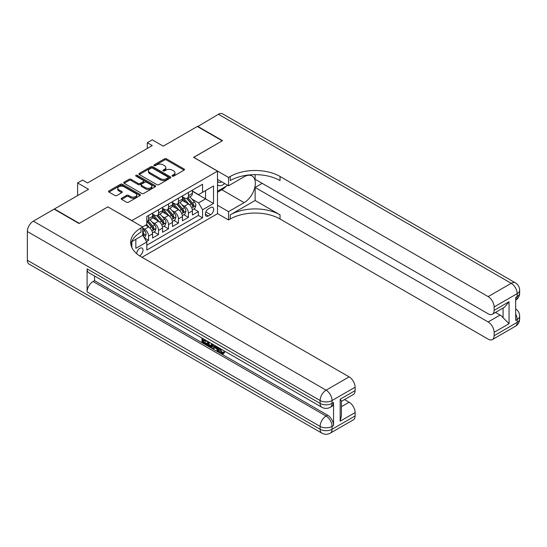 <?xml version="1.0" encoding="UTF-8"?>
<svg xmlns="http://www.w3.org/2000/svg" width="547" height="547" viewBox="0 0 547 547"><rect width="100%" height="100%" fill="white"/><g stroke="black" fill="none" stroke-linecap="round" stroke-linejoin="round"><path stroke-width="0.82" d="M172.312 176.127A0.971 0.561 0 0 0 173.679 176.127L184.065 170.131A1.381 0.8 0 0 0 184.476 169.57A1.381 0.8 0 0 0 184.065 169.002L166.473 158.842A1.381 0.8 0 0 0 164.517 158.842L154.131 164.838A0.971 0.561 0 0 0 153.851 165.235A0.971 0.561 0 0 0 154.131 165.632A0.971 0.561 0 0 0 155.505 165.632L156.845 164.852A4.424 2.55 0 0 1 163.102 164.852L164.565 165.7A4.424 2.55 0 0 1 165.864 167.505A4.424 2.55 0 0 1 164.565 169.31L163.225 170.09A0.971 0.561 0 0 0 162.938 170.486A0.971 0.561 0 0 0 163.225 170.876A0.971 0.561 0 0 0 164.592 170.876L165.939 170.103A4.424 2.55 0 0 1 172.189 170.103L173.659 170.951A4.424 2.55 0 0 1 174.951 172.756A4.424 2.55 0 0 1 173.659 174.561L172.312 175.334A0.971 0.561 0 0 0 172.031 175.731A0.971 0.561 0 0 0 172.312 176.127L172.312 175.334M139.56 255.818A4.506 2.605 120 0 0 139.827 255.681A4.506 2.605 120 0 0 142.767 251.709A4.506 2.605 120 0 0 142.076 248.099A4.506 2.605 120 0 0 139.827 248.317A4.506 2.605 120 0 0 136.641 253.637M121.612 198.233A1.381 0.8 0 0 0 121.208 198.8A1.381 0.8 0 0 0 121.612 199.361L126.548 202.212A1.381 0.8 0 0 0 128.504 202.212L140.032 195.552A1.381 0.8 0 0 0 140.442 194.992A1.381 0.8 0 0 0 140.032 194.424L122.439 184.264A1.381 0.8 0 0 0 120.484 184.264L108.956 190.924A1.381 0.8 0 0 0 108.545 191.491A1.381 0.8 0 0 0 108.956 192.052L114.918 195.498A1.381 0.8 0 0 0 116.867 195.498L121.803 192.647A1.381 0.8 0 0 0 122.213 192.086A1.381 0.8 0 0 0 121.803 191.518L118.849 189.809A3.699 2.133 0 0 1 117.769 188.305A3.699 2.133 0 0 1 120.046 186.329A3.699 2.133 0 0 1 124.08 186.794L135.663 193.481A3.699 2.133 0 0 1 136.743 194.992A3.699 2.133 0 0 1 134.459 196.961A3.699 2.133 0 0 1 130.432 196.496L128.504 195.382A1.381 0.8 0 0 0 126.548 195.382L121.612 198.233L121.612 199.361M107.957 206.923L131.854 220.605L217.494 171.163L193.597 157.365L222.226 140.839L197.33 126.466L163.225 146.158L152.271 139.834L147.293 142.705L152.271 145.584L87.547 182.951L82.563 180.079L77.585 182.951L77.585 195.6M107.957 206.807L79.329 223.34L54.433 208.968L88.539 189.276L77.585 182.951M156.941 184.66A1.381 0.8 0 0 0 158.897 184.66L170.432 178.001A1.381 0.8 0 0 0 170.835 177.44A1.381 0.8 0 0 0 170.432 176.872L152.839 166.719A1.381 0.8 0 0 0 150.883 166.719L139.348 173.378A1.381 0.8 0 0 0 138.945 173.939A1.381 0.8 0 0 0 139.348 174.507L156.941 184.66M136.367 176.339A0.971 0.561 0 0 1 137.345 176.469L137.345 175.32L155.232 185.652A1.381 0.8 0 0 1 155.635 186.212A1.381 0.8 0 0 1 155.232 186.78L143.697 193.44A1.381 0.8 0 0 1 141.748 193.44L124.148 183.279L124.148 182.151A1.381 0.8 0 0 0 123.745 182.712A1.381 0.8 0 0 0 124.148 183.279M124.148 182.151L129.085 179.3A1.381 0.8 0 0 1 131.041 179.3L138.179 183.423A1.381 0.8 0 0 0 140.135 183.423L143.41 181.529A1.381 0.8 0 0 0 143.813 180.968A1.381 0.8 0 0 0 143.41 180.401L135.977 176.113A0.971 0.561 0 0 1 135.697 175.717A0.971 0.561 0 0 1 136.292 175.204A0.971 0.561 0 0 1 137.345 175.32M54.433 209.31L54.433 208.968M146.521 241.521L148.586 240.331L144.456 237.945M142.712 228.14L144.606 229.234A5.634 3.255 60 0 1 148.586 236.133L152.572 233.829L152.572 238.027L158.541 234.581L154.015 231.962M152.059 222.041L154.562 223.484A5.634 3.255 60 0 1 158.541 230.383L162.527 228.085L162.527 232.277L168.503 228.831L163.97 226.212M162.021 216.291L164.517 217.733A5.634 3.255 60 0 1 168.503 224.632L172.483 222.335L172.483 226.533L178.459 223.08L173.932 220.462M171.977 210.54L174.479 211.983A5.634 3.255 60 0 1 178.459 218.882L182.445 216.585L182.445 220.783L188.421 217.33L188.421 213.132A5.634 3.255 -120 0 0 184.435 206.233L181.932 204.79M183.888 214.718L188.421 217.33M152.572 233.829A5.634 3.255 -120 0 0 148.586 226.93L145.598 225.207M162.527 228.085A5.634 3.255 -120 0 0 158.541 221.186L152.387 217.631M172.483 222.335A5.634 3.255 -120 0 0 168.503 215.436L162.343 211.88M182.445 216.585A5.634 3.255 -120 0 0 178.459 209.686L172.305 206.13M210.622 207.559L208.434 208.824A4.362 2.523 120 0 0 205.583 212.667A4.362 2.523 120 0 0 206.253 216.168A4.362 2.523 120 0 0 208.434 215.949L210.622 214.684A4.362 2.523 120 0 0 213.474 210.841A4.362 2.523 120 0 0 212.804 207.34A4.362 2.523 120 0 0 210.622 207.559M131.854 247.49L131.854 241.589M142.015 257.288L217.494 213.713L217.494 171.163M142.712 235.155L146.794 241.993L146.794 250.041L202.561 217.85L202.561 209.802L198.575 202.903L191.894 199.046M146.794 241.993L135.841 248.317L135.841 239.292M142.61 226.93L146.794 224.516L146.794 216.468L202.561 184.271L202.561 192.325L213.515 186.001L213.515 203.477L202.561 209.802M152.572 214.055L154.562 215.203A5.634 3.255 60 0 0 157.379 215.484L161.358 213.186A5.634 3.255 -120 0 0 162.527 210.602L162.527 207.388M162.527 208.304L164.517 209.453A5.634 3.255 60 0 0 167.334 209.733L171.32 207.436A5.634 3.255 -120 0 0 172.483 204.858L172.483 201.638M172.483 202.554L174.479 203.703A5.634 3.255 60 0 0 177.296 203.983L181.276 201.686A5.634 3.255 -120 0 0 182.445 199.108L182.445 195.888M146.794 245.213L198.376 215.436L198.376 211.58L192.4 215.033L192.4 210.834A5.634 3.255 -120 0 0 188.421 203.935L182.26 200.38M182.445 196.804L184.435 197.959A5.634 3.255 -120 0 0 187.252 198.233A5.634 3.255 -120 0 0 188.421 195.655L188.421 192.435M187.252 198.233L191.231 195.935A5.634 3.255 -120 0 0 192.4 193.358L192.4 190.137M148.586 215.436L148.586 218.656A5.634 3.255 60 0 1 147.416 221.234A5.634 3.255 60 0 1 146.794 221.46M147.416 221.234L151.403 218.93A5.634 3.255 -120 0 0 152.572 216.352L152.572 213.132M158.541 209.686L158.541 212.906A5.634 3.255 60 0 1 157.379 215.484M168.503 203.935L168.503 207.156A5.634 3.255 60 0 1 167.334 209.733M178.459 198.185L178.459 201.405A5.634 3.255 60 0 1 177.296 203.983M178.459 218.882L178.459 223.08M168.503 224.632L168.503 228.831M158.541 230.383L158.541 234.581M148.586 236.133L148.586 240.331M198.575 202.903L205.542 198.876L205.542 190.595L213.515 186.001M192.4 191.286L213.515 203.477M192.4 191.06L198.575 194.623L202.561 192.325M147.293 142.705L147.293 148.456M193.843 208.968L198.376 211.58M198.376 215.436L202.561 217.85M172.702 176.264L173.659 175.71A4.424 2.55 0 0 0 174.951 173.905L174.951 172.756M165.864 167.505L165.864 168.654A4.424 2.55 0 0 1 164.565 170.466L163.608 171.013M184.052 170.144L166.473 159.998A1.381 0.8 0 0 0 164.517 159.998L154.521 165.768M170.432 176.872L170.432 178.001L152.839 167.867A1.381 0.8 0 0 0 150.883 167.867L139.369 174.514M167.991 177.837A0.971 0.561 0 0 0 168.271 177.44A0.971 0.561 0 0 0 167.991 177.043L152.545 168.127A0.971 0.561 0 0 0 151.177 168.127L149.762 168.948A4.424 2.55 0 0 0 148.463 170.753A4.424 2.55 0 0 0 149.762 172.558L160.319 178.65A4.424 2.55 0 0 0 166.568 178.65L167.991 177.837L167.991 178.985A0.971 0.561 0 0 0 168.271 178.589L168.271 177.44M148.463 170.753L148.463 171.902A4.424 2.55 0 0 0 149.762 173.707L149.762 172.558M167.991 178.985L166.568 179.799A4.424 2.55 0 0 1 160.319 179.799L149.762 173.707M124.169 183.293L129.085 180.448L129.085 179.3M143.813 180.968L143.813 182.117A1.381 0.8 0 0 1 143.41 182.677L140.135 184.571A1.381 0.8 0 0 1 138.179 184.571L131.041 180.448A1.381 0.8 0 0 0 129.085 180.448M137.345 176.469L155.218 186.787M145.584 187.696A3.699 2.133 0 0 0 149.611 188.161A3.699 2.133 0 0 0 151.895 186.185A3.699 2.133 0 0 0 150.808 184.674L146.733 182.322A1.381 0.8 0 0 0 144.777 182.322L141.502 184.209A1.381 0.8 0 0 0 141.099 184.777A1.381 0.8 0 0 0 141.502 185.337L145.584 187.696L145.584 188.845A3.699 2.133 0 0 0 149.611 189.31A3.699 2.133 0 0 0 151.895 187.334L151.895 186.185M141.099 184.777L141.099 185.925A1.381 0.8 0 0 0 141.502 186.486L141.502 185.337M145.584 188.845L141.502 186.486M136.743 194.992L136.743 196.141A3.699 2.133 0 0 1 134.459 198.11A3.699 2.133 0 0 1 130.432 197.652L128.504 196.537A1.381 0.8 0 0 0 126.548 196.537L121.625 199.375M117.769 188.305L117.769 189.453A3.699 2.133 0 0 0 118.849 190.958L118.849 189.809M121.79 192.66L118.849 190.958M140.032 194.424L140.032 195.552L122.439 185.419A1.381 0.8 0 0 0 120.484 185.419L108.969 192.065L108.956 190.924M192.318 209.85L194.889 208.366L195.888 205.487A3.733 2.154 -120 0 0 194.431 201.987L189.884 196.715M188.968 204.298L183.573 198.055A10.776 6.222 -120 0 0 182.445 196.865M186.014 202.547L182.992 199.053A8.943 5.162 -120 0 0 182.445 198.452M186.746 198.438L191.347 203.764A3.733 2.154 60 0 1 192.674 206.335C193.235 207.087 193.638 206.855 193.87 205.645A3.733 2.154 -120 0 0 192.537 203.074L187.99 197.809M187.012 198.349L191.956 204.079A1.901 1.101 60 0 1 192.441 204.817L193.87 205.645M192.674 206.335L192.947 206.78M217.494 184.722A9.155 5.285 120 0 0 219.586 185.748A9.155 5.285 120 0 0 224.653 183.518M217.494 180.913A6.27 3.617 120 0 0 218.513 182.151A6.27 3.617 120 0 0 219.429 182.431A6.27 3.617 120 0 0 221.692 181.809M227.75 185.31L217.494 191.231M197.631 126.637L218.438 114.275L511.199 283.305A8.451 4.875 120 0 1 515.424 282.881A8.451 8.451 0 0 1 519.65 290.204A8.451 4.875 180 0 1 517.175 293.65L494.126 306.963A8.451 4.875 -120 0 0 488.15 296.611L511.199 283.305A8.451 4.875 60 0 1 517.175 293.65L517.175 296.522L515.684 297.39L515.684 320.385L517.175 319.523L517.175 322.395A8.451 4.875 60 0 1 515.424 326.265L492.375 339.571A8.451 4.875 -120 0 0 494.126 335.708L517.175 322.395A8.451 4.875 0 0 0 519.65 318.949A8.451 8.451 0 0 1 515.424 326.265M197.631 126.295L222.526 140.668L193.693 157.427M217.494 205.262L228.55 211.641L244.133 202.643A15.842 9.149 120 0 0 254.485 188.681A15.842 9.149 120 0 0 252.051 175.984A15.842 9.149 120 0 0 244.133 176.77L228.55 185.768L228.55 177.433L230.239 176.455A35.206 20.328 180 0 1 280.03 176.455L488.15 296.611M228.55 211.641L228.55 219.976L230.239 218.998A35.206 20.328 180 0 1 280.03 218.998L488.15 339.154A8.451 4.875 -120 0 0 492.375 339.571M255.134 200.489L230.239 214.862A35.206 20.328 180 0 1 280.03 214.862L255.134 200.489L255.134 187.436L262.204 183.354M255.134 174.643L255.134 179.272L488.15 313.8A8.451 4.875 -120 0 0 492.375 314.217A8.451 4.875 -120 0 0 494.126 310.354L509.059 301.725L509.059 323.687L503.083 317.718L503.083 308.036M509.059 323.687L494.126 332.316L494.126 335.708M494.126 332.316A8.451 4.875 -120 0 0 488.15 321.964L500.095 315.065A8.451 4.875 60 0 1 503.083 317.718M255.134 187.436L488.15 321.964M218.438 114.275A8.451 4.875 -60 0 1 222.663 113.858L515.424 282.881M217.494 179.389L228.55 185.768M193.693 157.31L228.55 177.433M217.494 213.597L228.55 219.976M494.126 306.963L494.126 310.354M495.5 312.412L500.095 315.065M230.239 176.455L230.239 180.592A35.206 20.328 180 0 1 280.03 180.592L280.03 176.455M492.375 314.217L504.594 307.168L509.059 301.725M226.219 186.192A15.842 9.149 -60 0 1 221.829 189.768L217.494 192.264M220.304 348.596L222.15 352.459L222.848 352.706M219.586 348.22L219.504 349.054L221.35 352.918L222.513 353.068L223.826 351.7L224.667 352.412L223.169 353.991L221.432 353.765C219.6 352.514 218.677 350.784 218.663 348.576L218.732 347.728M214.711 347.673L213.528 349.109L212.639 348.596L214.144 345.082M217.938 347.27L219.128 351.42L218.328 351.885L217.439 351.365L216.756 348.849L214.212 347.379L213.528 349.109M203.6 340.193L203.6 341.663L207.128 343.701L207.128 344.494L206.328 344.952L201.966 342.436L201.966 338.046M206.745 340.808L205.945 341.547L202.807 339.735L202.807 342.121L203.6 341.663M87.096 268.871L320.111 403.399A8.451 4.875 120 0 0 321.862 407.269L88.846 272.741A8.451 4.875 -60 0 1 87.096 268.871L87.096 291.866A8.451 4.875 -60 0 1 93.072 281.52L94.563 280.659L327.578 415.187A8.451 4.875 60 0 1 333.554 425.532L333.554 402.537A8.451 4.875 60 0 1 331.803 406.407L330.306 407.269A8.451 4.875 -120 0 0 332.056 403.399L333.554 402.537M94.563 280.659L94.563 276.044M213.18 344.521L212.352 346.784L211.559 347.242L209.617 346.853L207.477 345.615L207.477 341.232M79.028 223.511L107.862 206.869L142.712 226.991L141.017 227.969A35.206 20.328 -0 0 0 130.706 242.342A35.206 20.328 -0 0 0 141.017 256.714L349.136 376.869A8.451 4.875 60 0 1 355.112 387.214L332.056 400.527L332.056 403.399A8.451 4.875 -0 0 1 320.111 403.399L320.111 400.527L27.35 231.504A8.451 4.875 -60 0 1 33.326 221.152L54.139 209.139L79.028 223.511M142.712 226.991L142.712 235.326L131.704 241.685M340.172 399.235L341.41 401.101L341.41 415.877L340.172 421.197L340.172 399.235L355.112 390.606L355.112 387.214M355.112 390.606A8.451 4.875 60 0 1 353.362 394.476L341.41 401.375M27.35 260.249L320.111 429.272A8.451 4.875 120 0 0 321.862 433.142L29.1 264.119A8.451 4.875 -60 0 1 27.35 260.249L27.35 231.504M344.542 399.57L349.136 402.223A8.451 4.875 60 0 1 355.112 412.568L340.172 421.197M333.554 425.532L332.056 426.4L332.056 429.272L355.112 415.966L355.112 412.568M355.112 415.966A8.451 4.875 60 0 1 353.362 419.829L330.306 433.142A8.451 4.875 -120 0 0 332.056 429.272A8.451 4.875 -0 0 1 320.111 429.272L320.111 426.4L87.096 291.866M141.017 227.969L141.017 232.106A35.206 20.328 -0 0 0 130.89 244.406M202.807 342.121L206.328 344.159L207.128 343.701M206.328 344.159L206.328 344.952M202.807 338.531L205.945 340.754L206.301 340.549M205.945 340.754L205.945 341.547M202.807 338.942L203.156 338.737M212.318 344.029L211.559 347.242M208.325 341.718L208.325 345.307L210.964 346.347L211.477 343.543M212.38 344.959L213.159 344.514M209.118 342.176L209.118 344.849L211.764 345.889M208.325 345.307L209.118 344.849M209.556 346.019L210.349 345.56M216.824 346.627L218.328 351.885M214.937 345.533L214.465 346.73L216.503 347.913L216.031 346.169M215.436 345.827L215.258 346.272L216.209 346.819M214.465 346.73L215.258 346.272M221.35 352.918L222.15 352.459M219.504 349.054L220.27 348.617M223.026 352.159L223.873 352.877L224.667 352.412M223.873 352.877L223.169 353.991M182.356 215.6L184.934 214.109L185.925 211.238A3.733 2.154 -120 0 0 184.476 207.73L179.922 202.465M179.013 210.048L173.618 203.805A10.776 6.222 -120 0 0 172.483 202.616M176.052 208.298L173.037 204.804A8.943 5.162 -120 0 0 172.483 204.202M176.784 204.188L181.385 209.515A3.733 2.154 60 0 1 182.719 212.086C183.279 212.838 183.676 212.605 183.915 211.395A3.733 2.154 -120 0 0 182.582 208.824L178.035 203.559M177.057 204.099L182.001 209.822A1.901 1.101 60 0 1 182.479 210.568L183.915 211.395M182.719 212.086L182.992 212.53M172.401 221.344L174.972 219.86L175.97 216.988A3.733 2.154 -120 0 0 174.514 213.48L169.967 208.216M169.057 215.798L163.662 209.549A10.776 6.222 -120 0 0 162.527 208.366M166.097 214.048L163.081 210.554A8.943 5.162 -120 0 0 162.527 209.952M166.828 209.939L171.43 215.265A3.733 2.154 60 0 1 172.763 217.836C173.324 218.588 173.72 218.356 173.953 217.145A3.733 2.154 -120 0 0 172.626 214.574L168.073 209.31M167.102 209.85L172.045 215.573A1.901 1.101 60 0 1 172.524 216.318L173.953 217.145M172.763 217.836L173.03 218.28M162.445 227.094L165.016 225.61L166.014 222.738A3.733 2.154 -120 0 0 164.558 219.231L160.011 213.966M159.095 221.549L153.7 215.299A10.776 6.222 -120 0 0 152.572 214.116M156.141 219.791L153.119 216.297A8.943 5.162 -120 0 0 152.572 215.703M156.873 215.689L161.474 221.015A3.733 2.154 60 0 1 162.801 223.586C163.362 224.332 163.765 224.106 163.997 222.896A3.733 2.154 -120 0 0 162.664 220.325L158.117 215.053M157.139 215.6L162.083 221.323A1.901 1.101 60 0 1 162.562 222.068L163.997 222.896M162.801 223.586L163.074 224.024M152.483 232.844L155.061 231.36L156.052 228.482A3.733 2.154 -120 0 0 154.603 224.981L150.049 219.716M149.14 227.299L146.76 224.537M146.179 225.542L145.796 225.097M146.911 221.432L151.512 226.766A3.733 2.154 60 0 1 152.845 229.337C153.406 230.082 153.803 229.856 154.042 228.646A3.733 2.154 -120 0 0 152.709 226.075L148.162 220.803M147.184 221.35L152.128 227.073A1.901 1.101 60 0 1 152.606 227.819L154.042 228.646M152.845 229.337L153.119 229.774M144.258 237.596L145.099 237.111L146.097 234.232A3.733 2.154 -120 0 0 144.64 230.731L142.712 228.496M142.712 234.492A3.733 2.154 60 0 1 142.89 235.08C143.451 235.832 143.847 235.6 144.08 234.389A3.733 2.154 -120 0 0 142.753 231.819L142.712 231.778M142.89 235.08L143.157 235.525M144.606 229.234L148.586 226.93M154.562 223.484L158.541 221.186M164.517 217.733L168.503 215.436M174.479 211.983L178.459 209.686M184.435 206.233L188.421 203.935M188.421 195.655L192.4 193.358M148.586 218.656L152.572 216.352M158.541 212.906L162.527 210.602M168.503 207.156L172.483 204.858M178.459 201.405L182.445 199.108M188.421 213.132L192.4 210.834M205.85 211.928L210.622 214.684M205.344 214.171L208.434 215.949M173.659 175.71L173.659 174.561M163.225 170.876L163.225 170.09M164.565 170.466L164.565 169.31M154.131 165.632L154.131 164.838M164.517 159.998L164.517 158.842M166.473 159.998L166.473 158.842M184.065 170.131L184.065 169.002M139.348 174.507L139.348 173.378M150.883 167.867L150.883 166.719M152.839 167.867L152.839 166.719M160.319 179.799L160.319 178.65M166.568 179.799L166.568 178.65M131.041 180.448L131.041 179.3M138.179 184.571L138.179 183.423M140.135 184.571L140.135 183.423M143.41 182.677L143.41 181.529M155.232 186.78L155.232 185.652M126.548 196.537L126.548 195.382M128.504 196.537L128.504 195.382M130.432 197.652L130.432 196.496M121.803 192.647L121.803 191.518M120.484 185.419L120.484 184.264M122.439 185.419L122.439 184.264M191.751 207.935L195.86 205.563M183.573 198.055L184.086 197.754M192.537 203.074L194.431 201.987M189.563 204.797L191.347 203.764M230.239 214.862L230.239 218.998M280.03 214.862L280.03 218.998M515.684 314.094A8.451 4.875 60 0 1 517.175 319.523A8.451 4.875 180 0 0 519.65 316.07A8.451 8.451 0 0 0 515.684 308.911M517.175 296.522A8.451 4.875 60 0 1 515.684 300.228A8.451 8.451 0 0 0 519.65 293.076A8.451 4.875 0 0 1 517.175 296.522M221.829 189.768L244.133 202.643M33.326 221.152L326.087 390.175L349.136 376.869M93.072 281.52L326.087 416.048L327.578 415.187M341.41 406.681L349.136 402.223M326.087 390.175A8.451 4.875 120 0 0 320.111 400.527A8.451 4.875 180 0 0 332.056 400.527A8.451 4.875 -120 0 0 326.087 390.175M326.087 416.048A8.451 4.875 120 0 0 320.111 426.4A8.451 4.875 180 0 0 332.056 426.4A8.451 4.875 -120 0 0 326.087 416.048M181.789 213.686L185.905 211.306M173.618 203.805L174.131 203.505M182.582 208.824L184.476 207.73M179.607 210.54L181.385 209.515M171.833 219.436L175.943 217.056M163.662 209.549L164.175 209.255M172.626 214.574L174.514 213.48M169.652 216.291L171.43 215.265M161.878 225.179L165.987 222.807M153.7 215.299L154.213 215.005M162.664 220.325L164.558 219.231M159.69 222.041L161.474 221.015M151.916 230.93L156.032 228.557M152.709 226.075L154.603 224.981M149.734 227.791L151.512 226.766M143.287 235.914L146.07 234.307M142.753 231.819L144.64 230.731M142.712 233.603L144.08 234.389M519.65 316.07L519.65 318.949M519.65 290.204L519.65 293.076M321.862 407.269A8.451 8.451 0 0 0 330.306 407.269M321.862 433.142A8.451 8.451 0 0 0 330.306 433.142"/></g></svg>
